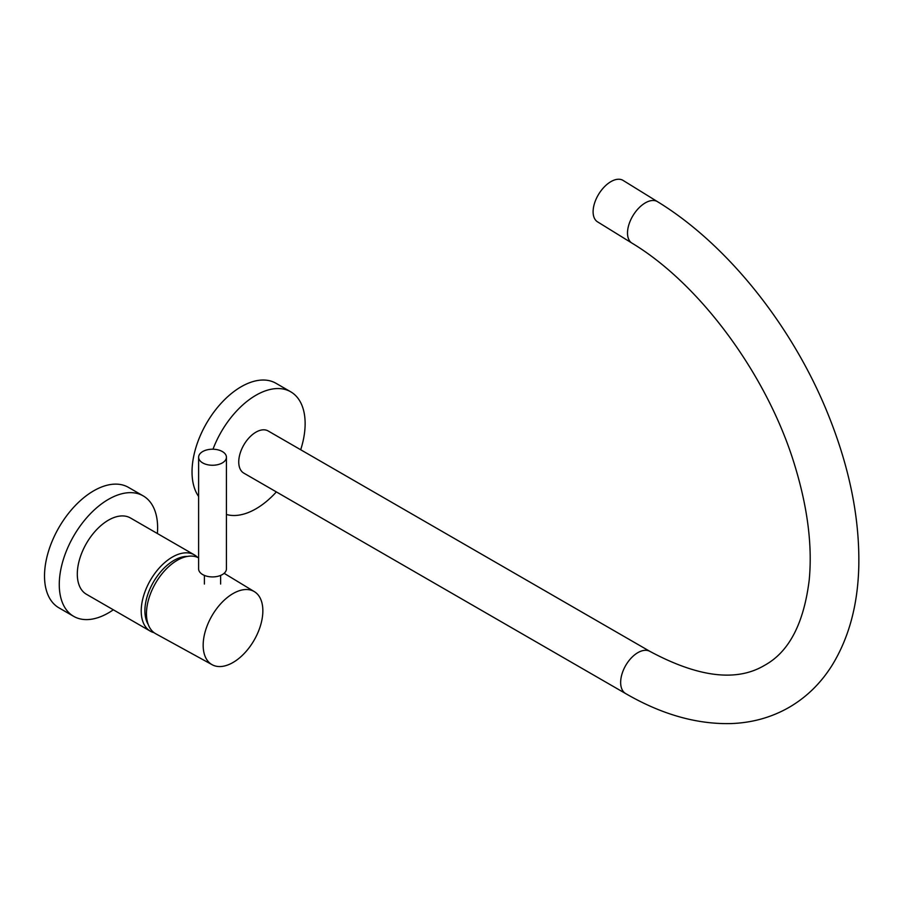 <?xml version="1.0" encoding="UTF-8"?>
<svg xmlns="http://www.w3.org/2000/svg" width="904" height="904" viewBox="0 0 904 904"><rect width="100%" height="100%" fill="white"/><g stroke="black" fill="none" stroke-linecap="round" stroke-linejoin="round"><path stroke-width="1.36" d="M197.603 557.384A44.036 25.425 120 0 0 194.383 554.886L130.458 517.981A44.036 25.425 120 0 0 108.446 520.162A44.036 25.425 120 0 0 79.676 558.977A44.036 25.425 120 0 0 86.422 594.267L150.346 631.173A44.036 25.425 120 0 0 154.109 632.698M194.383 554.886A44.036 25.425 120 0 0 172.37 557.067A44.036 25.425 120 0 0 143.589 595.883A44.036 25.425 120 0 0 150.346 631.173M157.375 533.518A69.54 40.149 120 0 0 150.019 501.799A69.54 40.149 120 0 0 143.216 495.9L128.458 487.38A69.54 40.149 120 0 0 62.986 520.975A69.54 40.149 120 0 0 52.116 601.928A69.54 40.149 120 0 0 58.918 607.827L73.676 616.347A69.54 40.149 120 0 0 113.328 609.804M143.216 495.9A69.54 40.149 120 0 0 77.744 529.495A69.54 40.149 120 0 0 66.862 610.437A69.54 40.149 120 0 0 73.676 616.347M233.006 662.496A42.206 24.363 -60 0 1 212.169 664.734A42.206 24.363 -60 0 1 205.366 631.015A42.206 24.363 -60 0 1 233.006 593.589A42.206 24.363 -60 0 1 254.374 591.645A42.206 24.363 -60 0 1 260.51 625.545A42.206 24.363 -60 0 1 233.006 662.496M212.169 664.734L155.759 633.76A43.573 25.165 -60 0 1 148.742 598.934A43.573 25.165 -60 0 1 177.286 560.288A43.573 25.165 -60 0 1 198.62 557.87M222.361 451.559A13.91 8.034 180 0 1 226.429 457.232A13.91 8.034 180 0 1 217.841 464.645A13.91 8.034 180 0 1 202.688 462.904A13.91 8.034 180 0 1 198.62 457.232A13.91 8.034 180 0 1 207.197 449.819A13.91 8.034 180 0 1 222.361 451.559M226.429 457.232L226.429 568.898A13.91 8.034 180 0 1 217.841 576.311A13.91 8.034 180 0 1 202.688 574.571A13.91 8.034 180 0 1 198.62 568.898L198.62 457.232M625.692 693.594A24.34 14.057 120 0 1 621.963 674.09A24.34 14.057 120 0 1 637.862 652.643A24.34 14.057 120 0 1 650.032 651.445L268.126 430.948A24.34 14.057 120 0 0 255.956 432.157A24.34 14.057 120 0 0 240.057 453.605A24.34 14.057 120 0 0 243.786 473.108L625.692 693.594C661.604 714.42 696.735 724.409 731.11 723.573C752.196 722.804 771.53 717.414 789.102 707.369C806.594 697.165 820.945 683.119 832.143 665.22C849.037 637.636 857.919 604.539 858.8 565.938C859.67 517.969 849.534 467.673 828.369 415.038C793.011 326.728 727.55 244.453 657.513 201.682L623.116 180.427A24.34 13.549 -58.3 0 0 610.923 181.625A24.34 13.549 -58.3 0 0 594.719 202.665A24.34 13.549 -58.3 0 0 597.533 221.842L631.93 243.097A24.34 13.549 -58.3 0 1 629.116 223.921A24.34 13.549 -58.3 0 1 645.32 202.869A24.34 13.549 -58.3 0 1 657.513 201.682M300.693 449.751A69.54 40.149 120 0 0 305.134 423.637A69.54 40.149 120 0 0 290.726 391.805L275.98 383.285A69.54 40.149 120 0 0 222.384 401.918A69.54 40.149 120 0 0 192.032 471.899A69.54 40.149 120 0 0 198.62 496.477M290.726 391.805A69.54 40.149 120 0 0 212.994 449.209M226.429 514.478A69.54 40.149 120 0 0 276.364 491.912M187.41 556.412A41.143 23.753 120 0 0 144.9 610.765A41.143 23.753 120 0 0 148.177 624.37M254.374 591.645L224.135 573.317M220.632 575.419L220.632 584.04M204.406 575.419L204.406 584.04M631.93 243.097C700.645 284.398 768.479 376.731 795.294 467.165C807.78 508.658 812.425 546.231 809.227 579.905C803.859 623.41 789.045 651.852 764.773 665.22C736.805 682.034 698.555 677.446 650.032 651.445"/></g></svg>
